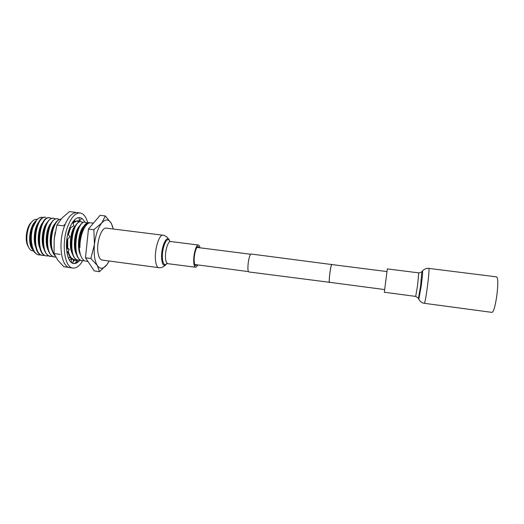 <?xml version="1.0" encoding="UTF-8"?>
<svg xmlns="http://www.w3.org/2000/svg" width="524" height="524" viewBox="0 0 524 524"><rect width="100%" height="100%" fill="white"/><g stroke="black" fill="none" stroke-linecap="round" stroke-linejoin="round"><path stroke-width="0.79" d="M384.616 289.576L329.445 282.292C329.085 281.794 329.203 278.991 329.799 273.875C330.559 268.196 331.207 265.092 331.738 264.548L386.948 271.563M329.629 282.318L248.815 271.949C247.878 271.367 247.669 268.491 248.179 263.31C248.979 257.579 249.968 254.481 251.134 254.016L331.928 264.574M329.406 282.587C329.033 282.076 329.157 279.174 329.773 273.895C330.552 268.026 331.227 264.81 331.777 264.253M55.439 218.894L53.009 218.174C48.516 218.698 45.274 223.833 43.289 233.593L42.935 236.37C42.385 247.95 44.828 254.638 50.284 256.433L52.538 256.413M37.355 219.379L36.549 219.287C34.951 219.235 33.372 220.093 31.826 221.862C27.012 227.115 25.231 240.863 28.551 247.171C29.665 249.411 31.067 250.655 32.75 250.904L33.556 251.016M35.311 221.429L34.623 222.156C29.789 227.403 27.995 241.289 31.329 247.597L31.99 248.762M33.746 251.212L31.859 248.494C29.082 241.499 29.292 233.914 32.481 225.746L34.636 222.15M34.898 221.881L36.058 220.728M36.411 220.375L35.409 221.377C31.951 226.06 30.464 232.82 30.955 241.669C30.706 236.652 31.381 231.791 32.986 227.102L36.765 220.021C38.481 218.049 40.217 217.139 41.979 217.283M108.376 262.419L107.007 264.528C105.331 266.762 103.628 267.987 101.892 268.209C100.163 268.38 98.63 267.463 97.3 265.465L90.862 258.496L94.444 244.387L93.855 229.702L101.748 222.975L105.331 215.96L111.343 223.421L112.889 227.383M109.136 261.004L107.007 264.528L99.488 271.642L97.3 265.465C94.569 260.86 93.619 253.832 94.444 244.387C95.591 234.922 98.021 227.783 101.748 222.975C105.501 218.836 108.697 218.98 111.343 223.421L113.282 229.008M90.049 222.838L88.648 222.589C85.936 222.674 83.519 225.608 81.39 231.405C79.622 236.678 78.941 242.416 79.34 248.605C79.956 255.214 81.796 259.334 84.868 260.965L87.999 261.528M89.388 222.674L89.145 222.654C84.384 223.624 81.272 230.128 79.818 242.167L79.969 247.439C79.596 235.427 85.445 222.117 90.521 222.824L93.429 223.172M42.961 255.443C30.831 254.893 35.016 215.574 45.68 217.27L45.188 217.211C34.519 215.515 30.326 254.821 42.47 255.378L43.826 255.483M51.522 218.397L49.092 217.689C38.54 216.012 34.342 255.371 46.374 255.902L48.621 255.889M49.859 217.774L49.584 217.755C39.045 216.071 34.846 255.437 46.859 255.967M53.769 218.259L53.5 218.239C43.073 216.576 38.868 255.981 50.776 256.498M59.363 219.392L56.933 218.665C52.845 219.058 49.741 223.624 47.612 232.361L46.826 238.715C46.708 249.339 49.164 255.417 54.201 256.963L55.747 257.048M57.692 218.744L57.424 218.724C47.114 217.074 42.909 256.531 54.693 257.029M61.02 219.163L60.863 219.15C57.037 219.477 54.038 223.702 51.863 231.831L50.808 240.365C50.749 247.597 52.19 252.791 55.151 255.954M60.974 219.215C53.186 218.652 47.533 245.953 54.548 254.736M79.117 221.907L76.687 221.108L72.947 223.034M77.434 221.194L77.185 221.174C75.869 221.102 74.513 221.875 73.105 223.493M69.81 228.248L67.937 234.333M67.124 239.861L67.21 247.787M67.832 251.428C68.52 254.284 69.561 256.465 70.963 257.985M71.781 258.718L73.936 259.629L76.222 259.557M70.537 227.796L68.356 234.817M67.694 239.219L67.753 248.173M68.199 250.885C68.893 254.133 70.033 256.577 71.618 258.208M71.965 258.529L74.434 259.694M83.093 222.418L80.663 221.6C77.69 221.737 75.115 224.966 72.941 231.287C71.467 236.003 70.858 241.079 71.12 246.516C71.768 254.599 74.035 259.144 77.906 260.166L80.205 260.081M81.41 221.685L81.161 221.665C71.572 220.1 67.321 259.839 78.404 260.232M87.082 222.929L84.652 222.097C81.81 222.202 79.314 225.281 77.166 231.333C75.541 236.331 74.893 241.747 75.227 247.577C75.934 255.358 78.155 259.74 81.895 260.703L84.194 260.611M85.399 222.176L85.15 222.156C75.679 220.604 71.421 260.395 82.392 260.775M30.955 241.669C31.84 249.424 34.381 253.819 38.58 254.847L39.942 254.959M32.986 227.102C29.095 238.839 32.357 254.487 39.064 254.919M38.822 222.091C34.368 226.99 32.704 240.837 35.92 247.623M50.69 241.806L50.808 241.433M32.39 227.337C31.047 231.287 30.53 235.571 30.851 240.182M32.481 225.746C29.75 233.16 29.56 240.228 31.912 246.942M36.582 227.18C35.023 231.457 34.446 236.141 34.859 241.243M52.217 230.436L52.197 230.095M42.863 222.464C38.35 227.337 36.641 241.499 39.935 248.297M40.708 227.265C38.986 231.798 38.376 236.789 38.881 242.239M46.905 222.844C42.339 227.691 40.59 242.16 43.957 248.979M44.841 227.37L42.791 236.298L42.909 243.208M50.959 223.231C46.341 228.038 44.547 242.822 47.985 249.653M48.974 227.501L47.37 232.754L46.688 238.289L46.95 244.151M55.02 223.624C50.35 228.385 48.516 243.49 52.027 250.328M53.114 227.658L51.562 232.401L50.664 239.75L51.005 245.075M55.21 232.283L54.227 238.741M66.404 245.71L66.607 247.407M67.681 251.658L68.271 253.007M69.712 228.484L68.729 231.261M66.836 240.182L67.157 247.747M75.43 225.621C70.557 230.108 68.5 246.863 72.351 253.668M73.877 228.726L72.417 232.355C71.159 236.35 70.648 240.68 70.878 245.35L71.415 249.476M79.537 226.034C74.631 230.455 72.522 247.544 76.439 254.337M78.043 228.981L76.602 232.459C75.22 236.704 74.67 241.328 74.965 246.332L75.528 250.315M83.644 226.453C78.718 230.789 76.563 248.232 80.539 254.998M82.216 229.25L80.788 232.597C79.281 237.071 78.705 241.964 79.059 247.282L79.641 251.14M80.205 242.193L79.818 242.167M93.855 229.702L88.464 229.021L100.091 215.325L105.331 215.96M88.464 229.021L85.484 257.775L94.281 270.928L99.488 271.642M85.484 257.775L90.862 258.496M28.499 247.079L27.765 245.815C24.759 240.103 26.364 227.724 30.726 222.969L31.754 221.934M77.205 221.167L76.753 220.997M74.002 221.22L72.803 221.914M74.663 221.639L72.666 222.209M71.264 259.426L72.764 259.295M68.945 267.443L63.817 266.736L57.745 260.087L54.038 253.551L54.188 239.154L56.913 225.051L62.002 218.063L69.437 211.604L75.489 212.338M56.913 225.051L63.142 225.837L65.153 224.265M54.038 253.551L60.247 254.389M81.77 218.397L79.347 220.932L80.624 221.6M84.515 221.77L84.482 222.097M72.554 263.166L75.011 263.48L77.997 261.764L77.192 260.526L74.081 260.585L72.233 263.009M79.923 260.159C77.886 262.616 75.823 263.729 73.74 263.5C67.059 263.271 64.013 244.806 68.703 230.671C71.729 221.829 75.391 217.46 79.687 217.578C81.685 217.873 83.355 219.379 84.678 222.097M76.753 259.832L77.198 260.513L75.011 263.48M82.661 260.801C79.622 265.943 76.399 268.373 72.993 268.078L69.849 267.646C61.78 267.391 58.026 245.199 63.718 228.209C67.393 217.63 71.808 212.423 76.982 212.58L80.126 212.96C83.552 213.563 86.074 216.812 87.691 222.707M72.993 268.078C64.996 267.829 61.301 245.632 66.967 228.615C70.622 218.03 75.004 212.809 80.126 212.96M74.081 260.585L73.393 259.518L73.183 261.764M69.325 259.983L72.109 258.378L71.605 258.908L71.179 261.43L71.624 262.635M72.109 258.378L69.096 257.349L68.343 257.959M66.489 248.749L69.286 249.267L66.424 247.452M67.052 253.38L69.286 249.267M67.76 234.13L69.954 236.678L66.712 240.32M72.646 222.143L73.864 225.726L69.456 228.471M73.425 221.089L73.812 221.233L74.965 219.438M79.078 217.545L79.393 220.787L73.812 221.233M496.66 276.868C498.127 278.231 498.16 284.637 496.772 296.073C495.206 306.298 493.634 311.741 492.062 312.396L424.355 303.311C424.971 302.538 425.973 297.121 427.355 287.067C428.776 275.84 429.287 269.618 428.881 268.406L496.66 276.868M415.702 296.414L417.569 285.429L418.748 272.873L387.334 268.904L384.308 292.248L415.702 296.414L418.362 298.228M196.965 264.81L195.74 265.616C194.869 265.406 194.352 263.899 194.188 261.096C193.814 255.018 196.33 246.044 198.203 246.614L199.179 247.708M97.922 252.326C96.337 241.977 101.669 226.964 106.346 228.143L162.984 235.217C159.198 234.13 154.442 249.483 155.471 259.93C155.923 264.705 157.03 267.286 158.785 267.666L102.206 260.074C100.051 259.642 98.617 257.061 97.922 252.326M197.725 264.915C196.972 266.493 196.231 267.26 195.524 267.201C194.509 266.958 193.906 265.203 193.716 261.935C193.277 254.841 196.212 244.354 198.393 245.029C199.094 245.153 199.611 246.077 199.945 247.8M422.462 271.006L422.593 270.849C422.822 272.022 422.364 277.091 421.224 286.065L418.814 299.165M421.787 271.792L420.608 285.927L418.447 298.379L419.285 300.056C418.663 299.387 421.172 303.069 424.355 303.311M166.868 263.474C164.195 266.998 162.46 265.524 161.661 259.046C160.56 247.249 167.431 232.591 169.73 241.335M195.524 267.201L166.861 263.559L167.071 263.225C164.667 266.015 163.134 264.502 162.447 258.673C161.451 247.99 167.542 234.32 169.855 241.63M167.673 263.507C166.521 263.245 165.807 261.489 165.532 258.234C164.903 251.173 168.04 240.804 170.523 241.505L169.75 241.25L169.868 241.623M196.978 247.426L250.662 254.245M194.764 264.522L248.415 271.602M31.329 247.597L31.853 248.494M35.409 221.377L36.765 220.021M47.612 232.361L47.37 232.754M46.826 238.715L46.688 238.289M51.863 231.831L51.562 232.401M50.808 240.365L50.664 239.75M67.02 245.422L66.803 244.341M72.941 231.287L72.417 232.355M71.12 246.516L70.878 245.35M77.166 231.333L76.602 232.459M75.227 247.577L74.965 246.332M80.788 232.597L81.39 231.405M79.059 247.282L79.34 248.605M27.765 245.815L28.551 247.171M30.726 222.969L31.826 221.862M418.748 272.873C418.519 273.312 419.567 272.912 421.905 271.668L423.143 270.26C422.37 270.751 425.737 267.829 428.881 268.406M169.331 240.306L167.274 237.28C164.916 235.662 163.488 234.975 162.984 235.217M198.393 245.029L170.523 241.505M166.219 264.365L163.455 266.768C160.763 267.725 159.204 268.026 158.785 267.666"/></g></svg>
